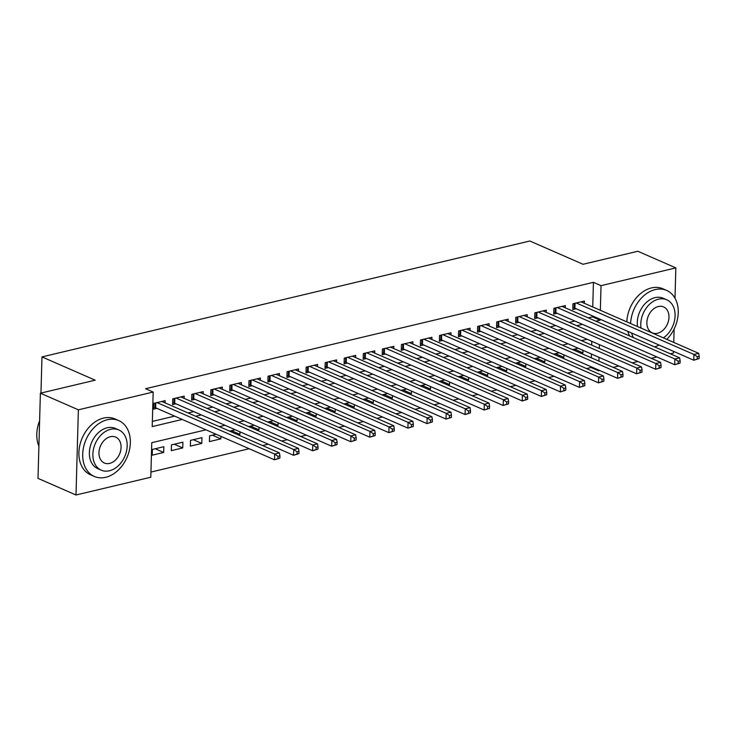 <?xml version="1.0" encoding="UTF-8"?>
<svg xmlns="http://www.w3.org/2000/svg" width="736" height="736" viewBox="0 0 736 736"><rect width="100%" height="100%" fill="white"/><g stroke="black" fill="none" stroke-linecap="round" stroke-linejoin="round"><path stroke-width="1.1" d="M673.504 351.348L673.458 353.068L670.367 353.795M656.972 356.978L651.314 358.322M637.919 361.505L632.252 362.857M618.856 366.031L613.198 367.384M599.803 370.558L598.653 370.834L598.681 370.07M586.537 368.58L591.054 367.512L598.653 370.834M150.944 472.061L249.164 448.73M262.559 445.547L268.226 444.204M281.612 441.02L287.279 439.677M300.674 436.494L306.342 435.142M319.728 431.968L325.395 430.615M338.79 427.441L344.457 426.089M357.843 422.906L363.51 421.562M376.906 418.379L382.573 417.036M395.959 413.853L401.626 412.51M415.021 409.326L420.688 407.983M434.074 404.8L439.742 403.457M453.137 400.274L458.804 398.93M472.19 395.747L477.857 394.404M491.252 391.221L496.91 389.868M510.306 386.694L515.973 385.342M529.368 382.168L535.026 380.816M548.421 377.632L554.088 376.289M567.484 373.106L573.142 371.763M205.96 429.824L151.763 442.695L150.797 477.222L76.001 494.997L78.375 409.823L153.18 392.049L152.214 426.586L182.243 419.446M78.375 409.823L40.379 393.199L38.005 478.372L76.001 494.997M165.066 402.886L165.122 400.66L153.686 403.383L153.53 409.133L156.869 408.342M184.12 398.36L184.184 396.134L172.748 398.848L172.583 404.607L175.922 403.816M203.182 393.834L203.237 391.607L191.802 394.321L191.645 400.08L194.976 399.289M222.235 389.307L222.3 387.081L210.864 389.795L210.698 395.554L214.038 394.763M241.298 384.781L241.353 382.554L229.917 385.268L229.761 391.028L233.091 390.236M260.351 380.254L260.415 378.028L248.98 380.742L248.814 386.501L252.154 385.71M279.413 375.728L279.468 373.502L268.033 376.216L267.876 381.975L271.207 381.174M298.466 371.192L298.531 368.975L287.095 371.689L286.93 377.439L290.269 376.648M317.529 366.666L317.584 364.449L306.148 367.163L305.992 372.913L309.322 372.122M336.582 362.14L336.646 359.913L325.211 362.636L325.045 368.386L328.385 367.595M355.644 357.613L355.7 355.387L344.264 358.11L344.108 363.86L347.438 363.069M374.698 353.087L374.762 350.86L363.326 353.584L363.161 359.334L366.5 358.542M393.751 348.56L393.815 346.334L382.38 349.048L382.223 354.807L385.554 354.016M412.813 344.034L412.878 341.808L401.442 344.522L401.276 350.281L404.616 349.49M431.866 339.508L431.931 337.281L420.495 339.995L420.339 345.754L423.669 344.963M450.929 334.981L450.993 332.755L439.558 335.469L439.392 341.228L442.732 340.437M469.982 330.455L470.046 328.228L458.611 330.942L458.454 336.702L461.785 335.901M489.044 325.919L489.109 323.702L477.673 326.416L477.508 332.166L480.847 331.375M508.098 321.393L508.162 319.176L496.726 321.89L496.57 327.64L499.9 326.848M527.16 316.866L527.224 314.64L515.789 317.363L515.623 323.113L518.963 322.322M546.213 312.34L546.278 310.114L534.842 312.837L534.686 318.587L538.016 317.796M565.276 307.814L565.34 305.587L553.904 308.31L553.739 314.06L557.078 313.269M574.476 349.149L582.949 352.857L581.035 353.308M555.422 353.676L563.886 357.383L561.982 357.834M536.36 358.202L544.833 361.91L542.92 362.36M517.307 362.738L525.771 366.436L523.866 366.896M498.254 367.264L506.718 370.962L504.813 371.422M479.191 371.79L487.655 375.489L485.751 375.949M460.138 376.317L468.602 380.024L466.698 380.475M441.076 380.843L449.54 384.551L447.635 385.002M422.022 385.37L430.486 389.077L428.582 389.528M402.96 389.896L411.424 393.604L409.52 394.054M383.907 394.422L392.371 398.13L390.466 398.581M364.844 398.949L373.318 402.656L371.404 403.107M345.791 403.475L354.255 407.183L352.351 407.634M326.729 408.011L335.202 411.709L333.288 412.169M307.676 412.537L316.14 416.236L314.235 416.696M288.613 417.064L297.086 420.762L295.173 421.222M269.56 421.59L278.024 425.298L276.12 425.748M250.498 426.116L258.971 429.824L257.057 430.275M231.444 430.643L239.908 434.35L238.004 434.801M212.382 435.169L220.855 438.877L209.42 441.591L209.576 435.841L216.136 434.277M193.329 439.696L201.793 443.403L190.357 446.117L190.523 440.367L201.958 437.644L201.793 443.403M174.266 444.222L182.74 447.93L171.304 450.644L171.46 444.894L182.896 442.17L182.74 447.93M591.054 367.512L591.082 366.749M591.33 357.816L591.431 354.034M591.68 345.101L591.79 341.32M578.238 348.257L572.571 349.609M583.022 350.354L582.949 352.857M559.176 352.783L553.518 354.136M563.96 354.881L563.886 357.383M540.123 357.31L534.456 358.662M544.907 359.407L544.833 361.91M521.06 361.845L515.402 363.188M525.844 363.934L525.771 366.436M502.007 366.372L496.34 367.715M506.791 368.46L506.718 370.962M482.945 370.898L477.287 372.241M487.729 372.986L487.655 375.489M463.892 375.424L458.224 376.768M468.676 377.513L468.602 380.024M444.829 379.951L439.171 381.294M449.613 382.039L449.54 384.551M425.776 384.477L420.109 385.82M430.56 386.566L430.486 389.077M406.714 389.004L401.056 390.347M411.498 391.101L411.424 393.604M387.66 393.53L381.993 394.882M392.444 395.628L392.371 398.13M368.598 398.056L362.94 399.409M373.382 400.154L373.318 402.656M349.545 402.583L343.878 403.935M354.329 404.68L354.255 407.183M330.482 407.118L324.824 408.462M335.266 409.207L335.202 411.709M311.429 411.645L305.762 412.988M316.213 413.733L316.14 416.236M292.367 416.171L286.709 417.514M297.151 418.26L297.086 420.762M273.314 420.698L267.646 422.041M278.098 422.786L278.024 425.298M254.251 425.224L248.593 426.567M259.035 427.312L258.971 429.824M235.198 429.75L229.531 431.094M239.982 431.839L239.908 434.35M220.92 436.374L220.855 438.877M163.843 446.706L152.407 449.42L152.242 455.17L163.677 452.456L163.843 446.706M592.747 306.967L593.437 282.339L145.581 388.728L153.18 392.049M152.361 421.415L174.644 416.125M188.039 412.942L193.706 411.599M207.101 408.416L212.759 407.072M226.154 403.889L231.822 402.537M245.217 399.363L250.875 398.01M264.27 394.836L269.937 393.484M283.332 390.301L288.99 388.958M302.386 385.774L308.053 384.431M321.448 381.248L327.106 379.905M340.501 376.722L346.168 375.378M359.564 372.195L365.222 370.852M378.617 367.669L384.284 366.326M397.679 363.142L403.337 361.799M416.732 358.616L422.4 357.264M435.795 354.09L441.453 352.737M454.848 349.563L460.515 348.211M473.91 345.028L479.568 343.684M492.964 340.501L498.631 339.158M512.017 335.975L517.684 334.632M531.079 331.448L536.746 330.105M550.132 326.922L555.8 325.579M569.195 322.396L574.862 321.052M588.248 317.869L592.471 316.866L592.498 315.9M584.329 303.287L584.393 301.061L572.958 303.775L572.801 309.534L576.132 308.743M40.379 393.199L95.174 380.181L41.97 356.905L40.968 393.061M41.97 356.905L529.856 241.003L583.05 264.279L637.836 251.261L675.841 267.895L674.995 298.19M674.13 328.964L673.753 342.415M593.437 282.339L601.036 285.66L675.841 267.895M595.856 321.19L600.07 320.188L600.098 319.231M600.346 310.298L601.036 285.66M195.638 416.263L201.305 414.92M214.7 411.737L220.358 410.394M233.754 407.21L239.421 405.867M252.816 402.684L258.474 401.341M271.869 398.158L277.536 396.814M290.932 393.631L296.59 392.288M309.985 389.105L315.652 387.752M329.047 384.578L334.705 383.226M348.1 380.052L353.768 378.7M367.163 375.516L372.821 374.173M386.216 370.99L391.883 369.647M405.278 366.464L410.936 365.12M424.332 361.937L429.999 360.594M443.394 357.411L449.052 356.068M462.447 352.884L468.114 351.541M481.51 348.358L487.168 347.015M500.563 343.832L506.23 342.488M519.625 339.305L525.283 337.953M538.678 334.779L544.346 333.426M557.741 330.252L563.399 328.9M576.794 325.717L582.461 324.374M587.107 339.278L581.449 340.621M568.054 343.804L562.387 345.147M548.992 348.33L543.334 349.674M529.938 352.857L524.271 354.2M510.876 357.383L505.218 358.736M491.823 361.91L486.156 363.262M472.76 366.436L467.102 367.788M453.707 370.972L448.04 372.315M434.654 375.498L428.987 376.841M415.592 380.024L409.924 381.368M396.538 384.551L390.871 385.894M377.476 389.077L371.809 390.42M358.423 393.604L352.756 394.947M339.36 398.13L333.693 399.473M320.307 402.656L314.64 404M301.245 407.183L295.578 408.535M282.192 411.709L276.524 413.062M263.129 416.245L257.462 417.588M244.076 420.771L238.409 422.114M225.014 425.298L219.346 426.641M598.929 361.137L599.03 357.356M599.279 348.422L599.389 344.65M592.471 316.866L600.07 320.188M155.213 448.748L163.677 452.456M699.136 358.561L699.2 356.261L697.296 356.712L697.231 359.012L699.136 358.561L693.772 360.217L693.938 354.458L576.297 302.984M697.296 356.712L693.938 354.458L698.703 353.326L581.063 301.852M697.231 359.012L693.772 360.217L574.917 308.209A2.438 0.8 1.6 0 0 574.209 307.998L572.847 307.703M699.2 356.261L698.703 353.326M654.571 346.886A30.48 22.338 113.6 0 0 659.134 345.055M666.779 339.36A30.48 22.338 113.6 0 0 666.65 290.435A30.48 22.338 113.6 0 0 655.233 289.588A30.48 22.338 113.6 0 0 630.623 323.546M666.65 290.435L662.851 288.77A30.48 22.338 113.6 0 0 651.434 287.923A30.48 22.338 113.6 0 0 626.824 321.88M637.523 326.563A21.942 16.082 -66.4 0 1 655.012 297.638A21.942 16.082 -66.4 0 1 663.228 298.255L666.724 299.782A21.942 16.082 113.6 0 0 658.508 299.175A21.942 16.082 113.6 0 0 641.019 328.09M663.384 337.879A21.942 16.082 113.6 0 0 674.995 317.354A21.942 16.082 113.6 0 0 666.724 299.782M658.306 306.535A14.14 10.368 113.6 0 0 647.321 319.102A14.14 10.368 113.6 0 0 652.262 332.847A14.14 10.368 113.6 0 0 657.552 333.242A14.14 10.368 113.6 0 0 668.536 320.675A14.14 10.368 113.6 0 0 663.596 306.93A14.14 10.368 113.6 0 0 658.306 306.535M627.836 331.366A30.48 22.338 113.6 0 0 629.584 335.956M631.635 333.022A30.48 22.338 113.6 0 0 633.383 337.612M105.717 477.296A30.48 22.338 113.6 0 0 129.389 450.22A30.48 22.338 113.6 0 0 118.744 420.596A30.48 22.338 113.6 0 0 107.327 419.741A30.48 22.338 113.6 0 0 83.656 446.816A30.48 22.338 113.6 0 0 94.309 476.44A30.48 22.338 113.6 0 0 105.717 477.296M118.744 420.596L114.945 418.931A30.48 22.338 113.6 0 0 103.528 418.085A30.48 22.338 113.6 0 0 79.856 445.151A30.48 22.338 113.6 0 0 90.51 474.784L94.309 476.44M101.218 470.157L97.722 468.62A21.942 16.082 -66.4 0 1 90.059 447.295A21.942 16.082 -66.4 0 1 107.106 427.8A21.942 16.082 -66.4 0 1 115.322 428.416L118.818 429.944A21.942 16.082 113.6 0 0 110.602 429.327A21.942 16.082 113.6 0 0 93.555 448.822A21.942 16.082 113.6 0 0 101.218 470.157A21.942 16.082 113.6 0 0 109.443 470.764A21.942 16.082 113.6 0 0 126.482 451.269A21.942 16.082 113.6 0 0 118.818 429.944M110.391 436.696A14.14 10.368 113.6 0 0 99.406 449.254A14.14 10.368 113.6 0 0 104.346 463.008A14.14 10.368 113.6 0 0 109.646 463.395A14.14 10.368 113.6 0 0 120.63 450.837A14.14 10.368 113.6 0 0 115.69 437.092A14.14 10.368 113.6 0 0 110.391 436.696M39.606 420.79A30.48 22.338 113.6 0 0 38.898 446.228M680.082 363.087L680.147 360.787L678.233 361.238L678.169 363.538L680.082 363.087L674.719 364.743L674.875 358.984L557.235 307.51M678.233 361.238L674.875 358.984L679.641 357.852L562 306.378M678.169 363.538L674.719 364.743L555.864 312.736A2.438 0.8 1.6 0 0 555.156 312.524L553.794 312.23M680.147 360.787L679.641 357.852M661.02 367.614L661.084 365.314L659.18 365.764L659.116 368.064L661.02 367.614L655.666 369.27L655.822 363.52L538.182 312.046M659.18 365.764L655.822 363.52L660.588 362.388L542.947 310.914M659.116 368.064L655.666 369.27L536.802 317.262A2.438 0.8 1.6 0 0 536.093 317.05L534.732 316.765M661.084 365.314L660.588 362.388M641.967 372.14L642.031 369.84L640.118 370.291L640.053 372.6L641.967 372.14L636.603 373.796L636.76 368.046L519.119 316.572M640.118 370.291L636.76 368.046L641.525 366.914L523.885 315.44M640.053 372.6L636.603 373.796L517.748 321.788A2.438 0.8 1.6 0 0 517.04 321.577L515.678 321.292M642.031 369.84L641.525 366.914M622.904 376.666L622.969 374.366L621.064 374.817L621 377.126L622.904 376.666L617.55 378.322L617.706 372.572L500.066 321.098M621.064 374.817L617.706 372.572L622.472 371.441L504.832 319.967M621 377.126L617.55 378.322L498.686 326.315A2.438 0.8 1.6 0 0 497.987 326.103L496.616 325.818M622.969 374.366L622.472 371.441M603.851 381.202L603.916 378.893L602.002 379.353L601.938 381.653L603.851 381.202L598.488 382.849L598.653 377.099L481.004 325.625M602.002 379.353L598.653 377.099L603.41 375.967L485.769 324.493M601.938 381.653L598.488 382.849L479.633 330.85A2.438 0.8 1.6 0 0 478.924 330.63L477.563 330.344M603.916 378.893L603.41 375.967M584.789 385.728L584.853 383.419L582.949 383.879L582.884 386.179L584.789 385.728L579.434 387.375L579.591 381.625L461.95 330.151M582.949 383.879L579.591 381.625L584.356 380.494L466.716 329.02M582.884 386.179L579.434 387.375L460.57 335.377A2.438 0.8 1.6 0 0 459.871 335.156L458.5 334.871M584.853 383.419L584.356 380.494M565.736 390.255L565.8 387.955L563.886 388.406L563.822 390.706L565.736 390.255L560.372 391.911L560.538 386.152L442.888 334.678M563.886 388.406L560.538 386.152L565.294 385.02L447.654 333.546M563.822 390.706L560.372 391.911L441.517 339.903A2.438 0.8 1.6 0 0 440.809 339.682L439.447 339.397M565.8 387.955L565.294 385.02M546.673 394.781L546.738 392.481L544.833 392.932L544.769 395.232L546.673 394.781L541.319 396.437L541.475 390.678L423.835 339.204M544.833 392.932L541.475 390.678L546.241 389.546L428.6 338.072M544.769 395.232L541.319 396.437L422.455 344.43A2.438 0.8 1.6 0 0 421.756 344.209L420.385 343.924M546.738 392.481L546.241 389.546M527.62 399.308L527.684 397.008L525.771 397.458L525.706 399.758L527.62 399.308L522.256 400.964L522.422 395.204L404.772 343.73M525.771 397.458L522.422 395.204L527.178 394.073L409.538 342.599M525.706 399.758L522.256 400.964L403.402 348.956A2.438 0.8 1.6 0 0 402.693 348.735L401.332 348.45M527.684 397.008L527.178 394.073M508.558 403.834L508.622 401.534L506.718 401.985L506.653 404.285L508.558 403.834L503.203 405.49L503.36 399.731L385.719 348.257M506.718 401.985L503.36 399.731L508.125 398.599L390.485 347.125M506.653 404.285L503.203 405.49L384.339 353.482A2.438 0.8 1.6 0 0 383.64 353.271L382.269 352.976M508.622 401.534L508.125 398.599M489.504 408.36L489.569 406.06L487.655 406.511L487.591 408.811L489.504 408.36L484.141 410.016L484.306 404.257L366.657 352.783M487.655 406.511L484.306 404.257L489.063 403.126L371.422 351.652M487.591 408.811L484.141 410.016L365.286 358.009A2.438 0.8 1.6 0 0 364.578 357.797L363.216 357.503M489.569 406.06L489.063 403.126M470.442 412.887L470.506 410.587L468.602 411.038L468.538 413.338L470.442 412.887L465.088 414.543L465.244 408.793L347.604 357.31M468.602 411.038L465.244 408.793L470.01 407.652L352.369 356.178M468.538 413.338L465.088 414.543L346.224 362.535A2.438 0.8 1.6 0 0 345.524 362.324L344.154 362.029M470.506 410.587L470.01 407.652M451.389 417.413L451.453 415.113L449.54 415.564L449.475 417.873L451.389 417.413L446.025 419.069L446.191 413.319L328.541 361.845M449.54 415.564L446.191 413.319L450.947 412.188L333.307 360.714M449.475 417.873L446.025 419.069L327.17 367.062A2.438 0.8 1.6 0 0 326.462 366.85L325.1 366.565M451.453 415.113L450.947 412.188M432.326 421.94L432.391 419.64L430.486 420.09L430.422 422.4L432.326 421.94L426.972 423.596L427.128 417.846L309.488 366.372M430.486 420.09L427.128 417.846L431.894 416.714L314.254 365.24M430.422 422.4L426.972 423.596L308.108 371.588A2.438 0.8 1.6 0 0 307.409 371.376L306.038 371.091M432.391 419.64L431.894 416.714M413.273 426.475L413.338 424.166L411.424 424.626L411.369 426.926L413.273 426.475L407.91 428.122L408.075 422.372L290.426 370.898M411.424 424.626L408.075 422.372L412.832 421.24L295.191 369.766M411.369 426.926L407.91 428.122L289.055 376.114A2.438 0.8 1.6 0 0 288.346 375.903L286.985 375.618M413.338 424.166L412.832 421.24M394.211 431.002L394.275 428.692L392.371 429.152L392.306 431.452L394.211 431.002L388.856 432.648L389.013 426.898L271.372 375.424M392.371 429.152L389.013 426.898L393.778 425.767L276.138 374.293M392.306 431.452L388.856 432.648L269.992 380.65A2.438 0.8 1.6 0 0 269.293 380.429L267.922 380.144M394.275 428.692L393.778 425.767M375.158 435.528L375.222 433.228L373.318 433.679L373.253 435.979L375.158 435.528L369.794 437.184L369.96 431.425L252.31 379.951M373.318 433.679L369.96 431.425L374.716 430.293L257.076 378.819M373.253 435.979L369.794 437.184L250.939 385.176A2.438 0.8 1.6 0 0 250.231 384.956L248.869 384.67M375.222 433.228L374.716 430.293M356.095 440.054L356.16 437.754L354.255 438.205L354.191 440.505L356.095 440.054L350.741 441.71L350.897 435.951L233.257 384.477M354.255 438.205L350.897 435.951L355.663 434.82L238.022 383.346M354.191 440.505L350.741 441.71L231.877 389.703A2.438 0.8 1.6 0 0 231.178 389.482L229.816 389.197M356.16 437.754L355.663 434.82M337.042 444.581L337.106 442.281L335.202 442.732L335.138 445.032L337.042 444.581L331.678 446.237L331.844 440.478L214.194 389.004M335.202 442.732L331.844 440.478L336.61 439.346L218.96 387.872M335.138 445.032L331.678 446.237L212.824 394.229A2.438 0.8 1.6 0 0 212.115 394.008L210.754 393.723M337.106 442.281L336.61 439.346M317.98 449.107L318.044 446.807L316.14 447.258L316.075 449.558L317.98 449.107L312.625 450.763L312.782 445.004L195.141 393.53M316.14 447.258L312.782 445.004L317.547 443.872L199.907 392.398M316.075 449.558L312.625 450.763L193.761 398.756A2.438 0.8 1.6 0 0 193.062 398.544L191.7 398.25M318.044 446.807L317.547 443.872M298.926 453.634L298.991 451.334L297.086 451.784L297.022 454.084L298.926 453.634L293.563 455.29L293.728 449.53L176.079 398.056M297.086 451.784L293.728 449.53L298.494 448.399L180.844 396.925M297.022 454.084L293.563 455.29L174.708 403.282A2.438 0.8 1.6 0 0 174 403.07L172.638 402.776M298.991 451.334L298.494 448.399M279.864 458.16L279.928 455.86L278.024 456.311L277.96 458.611L279.864 458.16L274.51 459.816L274.666 454.057L157.026 402.583M278.024 456.311L274.666 454.057L279.432 452.925L161.791 401.451M277.96 458.611L274.51 459.816L155.646 407.808A2.438 0.8 1.6 0 0 154.946 407.597L153.585 407.302M279.928 455.86L279.432 452.925M575.055 303.278L574.917 308.209M574.338 303.453L574.209 307.998M556.002 307.804L555.864 312.736M555.284 307.979L555.156 312.524M536.94 312.34L536.802 317.262M536.222 312.506L536.093 317.05M517.886 316.866L517.748 321.788M517.169 317.032L517.04 321.577M498.824 321.393L498.686 326.315M498.106 321.558L497.987 326.103M479.771 325.919L479.633 330.85M479.053 326.085L478.924 330.63M460.708 330.446L460.57 335.377M459.991 330.611L459.871 335.156M441.655 334.972L441.517 339.903M440.938 335.138L440.809 339.682M422.593 339.498L422.455 344.43M421.875 339.673L421.756 344.209M403.54 344.025L403.402 348.956M402.822 344.2L402.693 348.735M384.477 348.551L384.339 353.482M383.76 348.726L383.64 353.271M365.424 353.078L365.286 358.009M364.706 353.252L364.578 357.797M346.362 357.604L346.224 362.535M345.644 357.779L345.524 362.324M327.308 362.14L327.17 367.062M326.591 362.305L326.462 366.85M308.246 366.666L308.108 371.588M307.528 366.832L307.409 371.376M289.193 371.192L289.055 376.114M288.475 371.358L288.346 375.903M270.13 375.719L269.992 380.65M269.413 375.884L269.293 380.429M251.077 380.245L250.939 385.176M250.36 380.411L250.231 384.956M232.015 384.772L231.877 389.703M231.297 384.946L231.178 389.482M212.962 389.298L212.824 394.229M212.244 389.473L212.115 394.008M193.899 393.824L193.761 398.756M193.182 393.999L193.062 398.544M174.846 398.351L174.708 403.282M174.128 398.526L174 403.07M155.784 402.877L155.646 407.808M155.066 403.052L154.946 407.597"/></g></svg>
